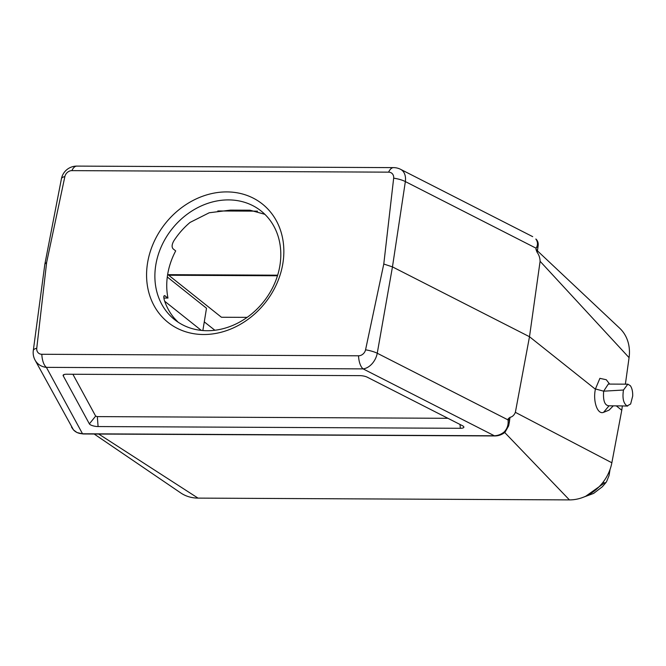 <?xml version="1.0" encoding="UTF-8"?>
<svg xmlns="http://www.w3.org/2000/svg" width="666" height="666" viewBox="0 0 666 666"><rect width="100%" height="100%" fill="white"/><g stroke="black" fill="none" stroke-linecap="round" stroke-linejoin="round"><path stroke-width="1" d="M603.155 482.092L604.345 483.041L606.043 482.45L606.751 481.218L609.049 475.541L610.048 469.422M277.664 275.183L167.624 274.658M167.291 276.998L206.51 308.233L202.855 330.544M264.852 214.302L250.008 210.206L230.561 210.115L209.232 212.762L190.068 222.419A69.439 58.5 128.5 0 0 173.859 240.834C171.853 244.33 171.587 246.994 173.052 248.809L175.691 250.907A69.439 58.5 128.5 0 0 167.965 298.052L163.803 298.035M178.088 322.169L174.367 318.29A69.439 58.5 -51.5 0 1 164.211 299.758L163.744 296.695L164.519 295.587L167.965 298.052M98.093 426.556A6.252 1.865 9.3 0 1 89.377 423.884L63.195 375.757A6.252 1.865 9.3 0 1 63.262 375A6.252 1.865 9.3 0 1 66.642 374.225L359.973 375.641A6.252 1.865 9.3 0 1 367.324 377.222L462.412 425.682A6.252 1.865 9.3 0 1 463.819 426.864A6.252 1.865 9.3 0 1 460.331 428.296L98.093 426.556L97.319 416.608L95.646 416.1L72.885 374.259M46.645 262.396L36.755 348.235A6.768 5.703 -51.5 0 0 41.816 354.27L358.533 355.794A6.768 5.703 -51.5 0 0 365.559 349.817L383.783 264.019L393.664 178.188A6.768 5.703 -51.5 0 0 388.603 172.153L71.886 170.629A6.768 5.703 -51.5 0 0 64.86 176.598L46.645 262.396L44.88 264.094M630.369 385.731C632.034 388.17 632.808 391.616 632.7 396.062L630.635 404.021L627.064 405.952C623.418 403.413 622.227 398.101 623.476 390.026L627.83 384.174L630.369 385.731M627.672 406.06L621.137 405.91L627.672 406.06M623.476 390.026L603.662 391.175C602.93 400.666 604.72 405.544 609.032 405.81L621.137 405.91M609.623 384.091L606.293 379.745L599.891 378.346L595.437 388.952L603.662 391.175L608.299 384.074L627.83 384.174M595.437 388.952L595.404 389.219C592.79 400.907 597.36 414.91 603.562 412.346L609.04 410.148L613.253 405.894M622.36 405.919L621.769 410.223L616.316 405.885M595.404 389.219L529.495 336.73L540.101 261.288L629.07 357.65L625.382 384.182M383.774 264.027L392.457 266.883L529.495 336.73L515.367 412.337L611.854 462.778L621.769 410.223M504.728 432.509L569.422 499.9L198.018 498.11L98.701 434.041M611.854 462.778A40.659 34.257 128.5 0 1 569.422 499.9M71.512 427.097L73.41 429.82C75.699 432.292 78.738 433.616 82.526 433.782L494.355 435.772C497.993 435.631 501.29 434.34 504.245 431.893C507.317 428.629 508.583 424.633 508.033 419.896L508.674 425.691L509.573 420.962L508.258 418.698L510.048 417.324C512.404 416.841 514.177 415.168 515.367 412.337M510.031 417.324L509.065 423.634M538.17 245.571C538.436 243.04 537.77 240.942 536.188 239.269L535.83 239.027C537.903 241.858 538.011 244.922 536.138 248.235L538.17 245.571L537.52 250.308L535.972 249.434L537.062 252.239C538.985 254.878 540.001 257.892 540.101 261.288M537.529 250.258L537.57 251.09L537.112 250.549M198.018 498.11A40.659 34.257 128.5 0 1 180.702 492.898L94.189 434.024M537.129 250.566L619.705 328.23A40.659 34.257 128.5 0 1 629.07 357.65M537.062 252.231L537.545 251.015M73.41 429.82A3.13 1.673 137 0 0 73.518 429.953L35.065 360.098A15.643 14.544 151.5 0 0 46.387 367.357L82.526 433.782A3.13 1.407 90.3 0 0 83.017 433.966L77.006 432.559L73.501 429.945A3.13 1.673 137 0 0 73.635 430.053M504.245 431.893A3.13 0.458 51.8 0 0 504.97 432.317L508.633 425.89M365.559 349.817A15.643 4.271 10 0 1 377.247 353.238A15.643 10.906 117 0 1 363.103 368.881L494.355 435.772A3.13 1.407 90.3 0 0 494.846 435.947L82.992 433.966M97.319 416.608L447.918 418.298M147.569 262.887A75.691 63.769 128.5 0 1 226.89 191.908A75.691 63.769 128.5 0 1 282.85 263.536A75.691 63.769 128.5 0 1 203.538 334.515A75.691 63.769 128.5 0 1 147.569 262.887M156.102 288.603A69.439 58.5 -51.5 0 0 174.584 319.622A69.439 58.5 -51.5 0 0 237.729 323.093A69.439 58.5 -51.5 0 0 279.895 265.609A69.439 58.5 -51.5 0 0 261.105 210.997A69.439 58.5 -51.5 0 0 187.346 214.119A69.439 58.5 -51.5 0 0 156.102 288.603M168.806 274.658L168.706 275.249L277.481 275.774M247.144 317.366L221.437 317.249L168.706 275.249M204.279 321.878L214.877 330.253M165.334 295.954L163.953 295.945M89.377 423.884L95.646 416.1M63.195 375.757L64.211 374.492M460.031 424.467L460.331 428.296M41.816 354.27A15.643 7.018 90.3 0 0 46.387 367.357L363.103 368.881A15.643 7.018 -89.7 0 1 358.533 355.794M585.822 496.178L604.345 483.041M613.153 405.902L612.52 406.651M603.562 412.346L608.915 405.96M71.886 170.629A15.643 7.018 -89.7 0 1 76.856 166.1A15.643 15.643 0 0 0 61.43 178.754A15.643 4.737 11 0 1 64.86 176.598M393.664 178.188A15.643 5.045 8.6 0 1 405.353 181.585L536.138 248.235L535.972 249.434M508.258 418.698L508.033 419.896L377.247 353.238L392.457 266.883L405.353 181.585A15.643 10.906 -63 0 0 400.599 169.331L532.692 236.646M400.599 169.331A15.643 15.643 0 0 0 393.581 167.624A15.643 7.018 90.3 0 0 388.603 172.153M44.855 264.169L33.3 350.549A15.643 4.587 7.6 0 1 36.755 348.235M201.299 330.394L164.702 301.248M217.815 210.964L257.551 211.155M606.052 482.45L602.364 486.746L593.639 493.414L581.535 497.893M76.856 166.1L393.581 167.624M44.88 264.052L61.43 178.754M33.3 350.549A15.643 15.643 0 0 0 35.065 360.098M504.97 432.326C501.864 434.715 498.476 435.93 494.821 435.947"/></g></svg>
